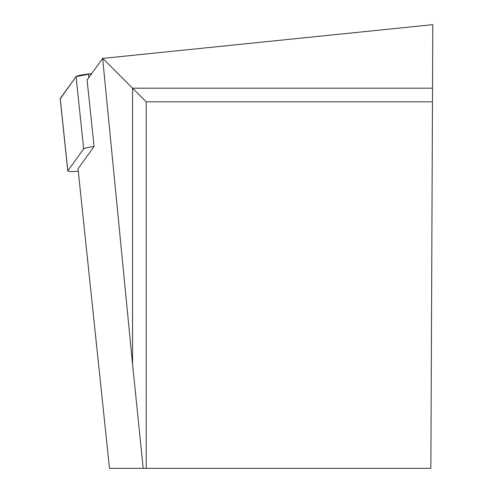 <?xml version="1.0" encoding="UTF-8"?>
<svg xmlns="http://www.w3.org/2000/svg" width="493" height="493" viewBox="0 0 493 493"><rect width="100%" height="100%" fill="white"/><g stroke="black" fill="none" stroke-linecap="round" stroke-linejoin="round"><path stroke-width="0.74" d="M143.204 468.35L132.568 364.284L132.568 88.185L432.527 88.185L430.87 468.35L109.501 468.35L78.017 168.779L94.077 146.52A13.699 1.424 174 0 0 83.668 148.88L67.837 170.812A13.699 1.424 174 0 0 67.794 170.954A13.699 1.424 174 0 0 78.27 171.237M60.238 98.532L76.07 76.6A13.699 1.424 -6 0 1 88.389 74.005L91.667 73.636L76.064 76.6L60.269 98.797A13.699 1.424 -6 0 1 60.195 98.674A13.699 1.424 -6 0 1 60.238 98.532L67.837 170.812M432.527 88.185L432.805 24.65L102.661 58.402L87.088 79.989L94.077 146.52M132.568 364.284L102.661 58.402M146.211 468.35L146.211 101.829L432.466 101.829M146.211 101.829L102.772 58.39M83.668 148.88L76.07 76.6M88.389 74.005L88.771 77.647M67.794 170.954L60.195 98.674"/></g></svg>
